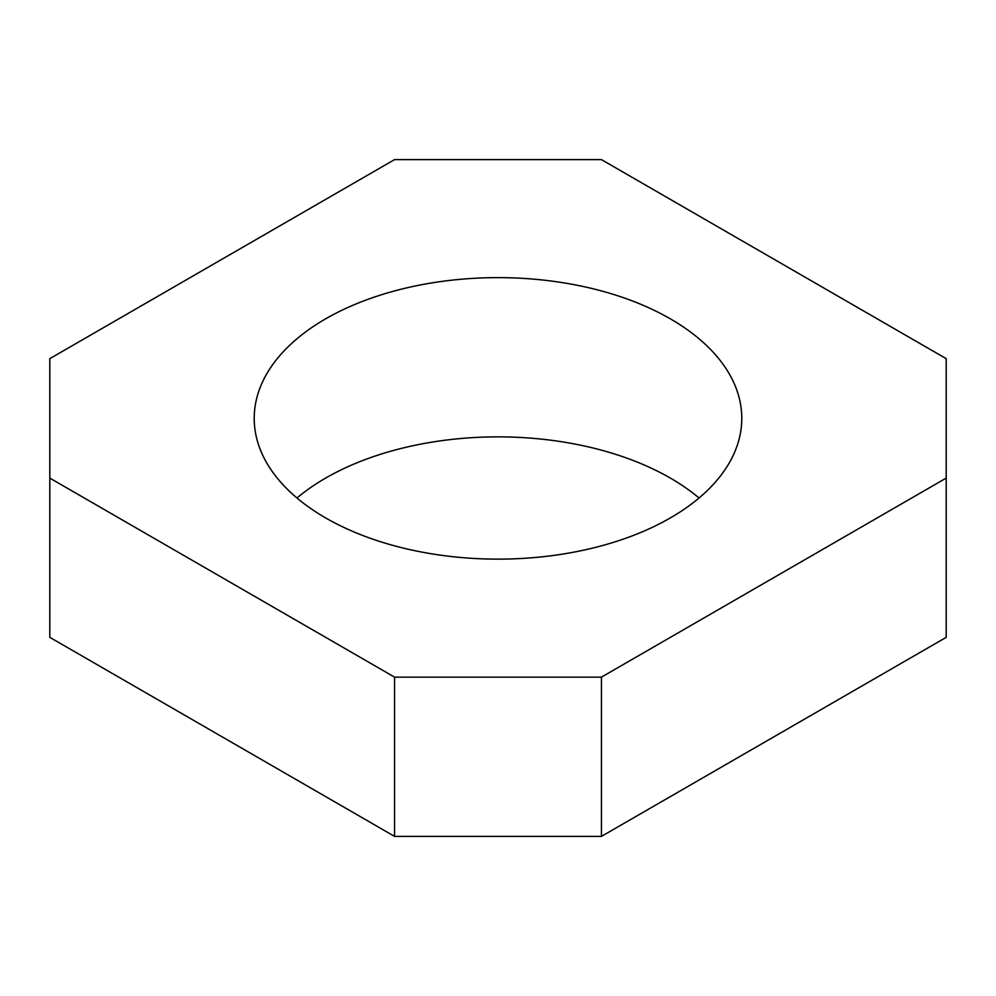 <?xml version="1.0" encoding="UTF-8"?>
<svg xmlns="http://www.w3.org/2000/svg" width="996" height="996" viewBox="0 0 996 996"><rect width="100%" height="100%" fill="white"/><g stroke="black" fill="none" stroke-linecap="round" stroke-linejoin="round"><path stroke-width="1.49" d="M699.03 498A243.783 140.747 0 0 0 670.383 478.092A243.783 140.747 0 0 0 296.97 498M670.383 318.857A243.783 140.747 180 0 1 741.783 418.395A243.783 140.747 180 0 1 591.288 548.423A243.783 140.747 180 0 1 325.617 517.908A243.783 140.747 180 0 1 254.217 418.37A243.783 140.747 180 0 1 404.712 288.342A243.783 140.747 180 0 1 670.383 318.857M394.565 836.391L601.435 836.391L601.435 677.143L394.565 677.143L394.565 836.391L49.8 637.34L49.8 358.66L394.565 159.609L601.435 159.609L946.2 358.66L946.2 637.34L601.435 836.391M946.2 478.092L601.435 677.143M394.565 677.143L49.8 478.092"/></g></svg>
